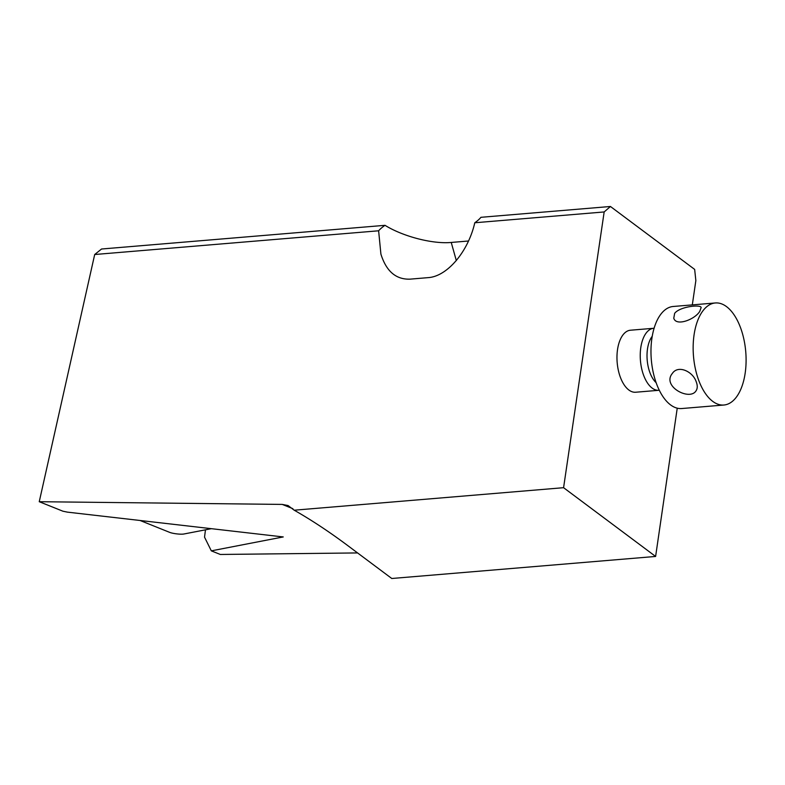 <?xml version="1.0" encoding="UTF-8"?>
<svg xmlns="http://www.w3.org/2000/svg" width="785" height="785" viewBox="0 0 785 785"><rect width="100%" height="100%" fill="white"/><g stroke="black" fill="none" stroke-linecap="round" stroke-linejoin="round"><path stroke-width="1.18" d="M211.381 528.678L183.916 533.996A8.301 1.403 7 0 1 169.648 532.358L140.044 520.475M674.649 313.352C679.751 306.533 700.74 304.286 701.152 307.514L699.818 311.252C695.196 319.318 676.238 326.727 673.775 318.239L674.649 313.352M702.781 311.007A51.211 26.219 85.2 0 0 695.51 369.411A51.211 26.219 85.2 0 0 723.888 405.021A51.211 26.219 85.2 0 0 745.75 351.808A51.211 26.219 85.2 0 0 715.361 302.961A51.211 26.219 85.2 0 0 702.781 311.007M715.361 302.961L673.177 306.484A51.211 26.219 85.2 0 0 660.607 314.53A51.211 26.219 85.2 0 0 653.336 372.934A51.211 26.219 85.2 0 0 681.704 408.543L723.888 405.021M696.236 381.824C697.679 385.582 697.58 388.624 695.961 390.95C689.583 401.076 661.647 386.357 672.333 373.454C678.152 364.593 692.919 371.491 696.236 381.824M659.282 390.243A31.115 15.935 -94.8 0 1 658.909 390.292L635.644 392.235A31.115 15.935 -94.8 0 1 617.177 362.552A31.115 15.935 -94.8 0 1 630.463 330.22L653.728 328.277A31.115 15.935 -94.8 0 1 654.101 328.258M658.909 390.292A31.115 15.935 -94.8 0 1 640.442 360.609A31.115 15.935 -94.8 0 1 653.728 328.277M205.464 529.826L204.532 537.156L211.322 550.854L283.248 536.94L67.265 512.114L62.878 511.192L39.25 501.713L282.217 504.412L288.046 505.54L294.208 510.201L563.581 487.691L655.612 556.447L677.239 408.18M692.311 304.884L695.853 280.598L694.656 269.402L610.436 206.484L604.165 211.95L474.788 222.763A46.099 13.934 -15.7 0 0 480.94 217.308L610.436 206.484M655.612 556.447L392.912 578.398A15.808 5.613 8.3 0 0 391.813 578.516L346.587 544.721C328.532 531.298 311.066 519.798 294.208 510.201M563.581 487.691L604.165 211.95M378.625 230.79L94.691 254.517L101.55 249.012L385.013 225.324A46.099 13.934 -15.7 0 0 378.625 230.79L380.902 254.095C386.269 271.306 395.993 279.656 410.094 279.146L428.129 277.635C447.126 276.516 468.154 251.789 474.788 222.763M468.517 241.005L451.238 242.447C432.692 244.204 403.088 236.54 385.013 225.324M39.25 501.713L94.691 254.517M211.322 550.854L220.33 554.465L357.577 552.934M652.227 336.274A26.631 13.639 85.2 0 0 647.193 360.04A26.631 13.639 85.2 0 0 656.103 382.648M451.238 242.447L456.32 260.571M282.217 504.412L292.854 508.67"/></g></svg>
